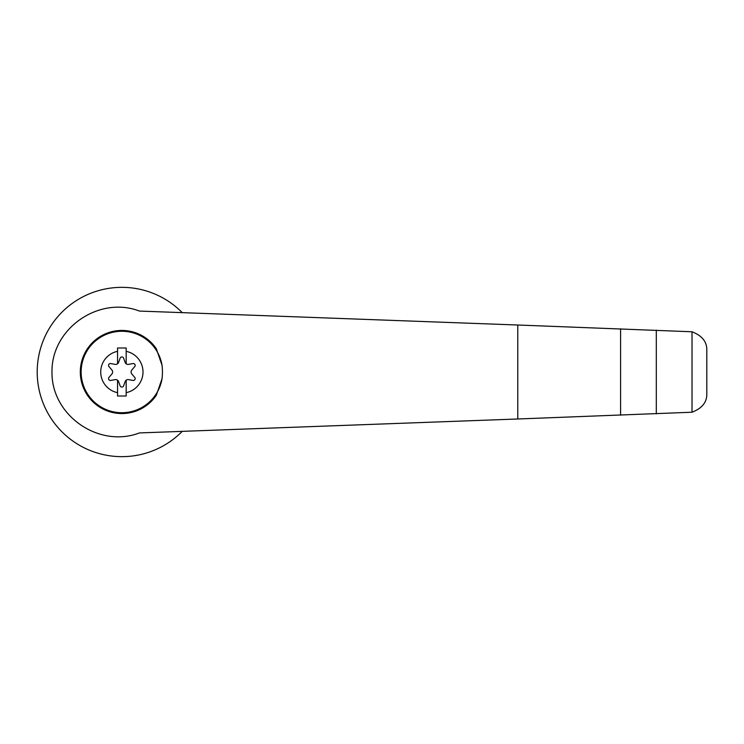 <?xml version="1.0" encoding="UTF-8"?>
<svg xmlns="http://www.w3.org/2000/svg" width="744" height="744" viewBox="0 0 744 744"><rect width="100%" height="100%" fill="white"/><g stroke="black" fill="none" stroke-linecap="round" stroke-linejoin="round"><path stroke-width="1.12" d="M139.453 311.066C98.831 295.517 51.327 328.616 51.987 372C51.327 415.385 98.831 448.483 139.453 432.934L517.768 418.993L517.768 325.007L139.453 311.066M182.233 312.647A84.658 84.658 0 0 0 62.17 311.969A84.658 84.658 0 0 0 62.17 432.032A84.658 84.658 0 0 0 182.233 431.353M517.768 418.993L692.022 412.223L692.022 331.778L517.768 325.007M692.022 412.223C702.178 408.279 707.107 402.076 706.8 393.623L706.8 350.377C707.107 341.924 702.178 335.721 692.022 331.778M117.552 392.665L117.552 380.203A3.078 3.078 0 0 0 115.153 379.635L110.726 380.435A1.851 1.851 0 0 1 108.987 377.422L111.898 373.99A3.078 3.078 0 0 0 111.898 370.01L108.987 366.578A1.851 1.851 0 0 1 110.726 363.565L115.153 364.365A3.078 3.078 0 0 0 117.552 363.797L117.552 347.987L126.173 347.987L126.173 351.335A21.102 21.102 0 0 1 126.173 392.665L126.173 396.013L117.552 396.013L117.552 392.665A21.102 21.102 0 0 1 117.552 351.335M126.173 351.335L126.173 363.797A3.078 3.078 0 0 0 128.563 364.365L132.999 363.565A1.851 1.851 0 0 1 134.738 366.578L131.828 370.01A3.078 3.078 0 0 0 131.828 373.99L134.738 377.422A1.851 1.851 0 0 1 132.999 380.435L128.563 379.635A3.078 3.078 0 0 0 126.173 380.203L126.173 392.665M162.043 378.677L156.333 395.222A41.562 41.562 0 0 1 94.423 403.211A41.562 41.562 0 0 1 94.423 340.789A41.562 41.562 0 0 1 156.333 348.778L162.043 365.323A55.261 53.354 90 0 1 162.043 378.677A40.734 40.734 0 0 1 99.594 406.103A40.734 40.734 0 0 1 99.594 337.897A40.734 40.734 0 0 1 162.043 365.323M117.552 363.797A3.078 3.078 0 0 0 118.603 362.375L120.128 358.134A1.851 1.851 0 0 1 123.597 358.134L125.122 362.375A3.078 3.078 0 0 0 126.173 363.797M126.173 380.203A3.078 3.078 0 0 0 125.122 381.626L123.597 385.866A1.851 1.851 0 0 1 120.128 385.866L118.603 381.626A3.078 3.078 0 0 0 117.552 380.203M156.333 395.222C147.08 407.498 132.46 414.231 117.115 413.292C107.052 411.265 98.292 406.717 90.842 399.658C84.677 391.446 81.161 382.23 80.296 372C81.115 356.655 89.475 342.891 102.728 335.107C121.3 326.197 144.299 332.066 156.333 348.778M656.31 413.887L656.31 330.113M620.598 415.199L620.598 328.802"/></g></svg>
